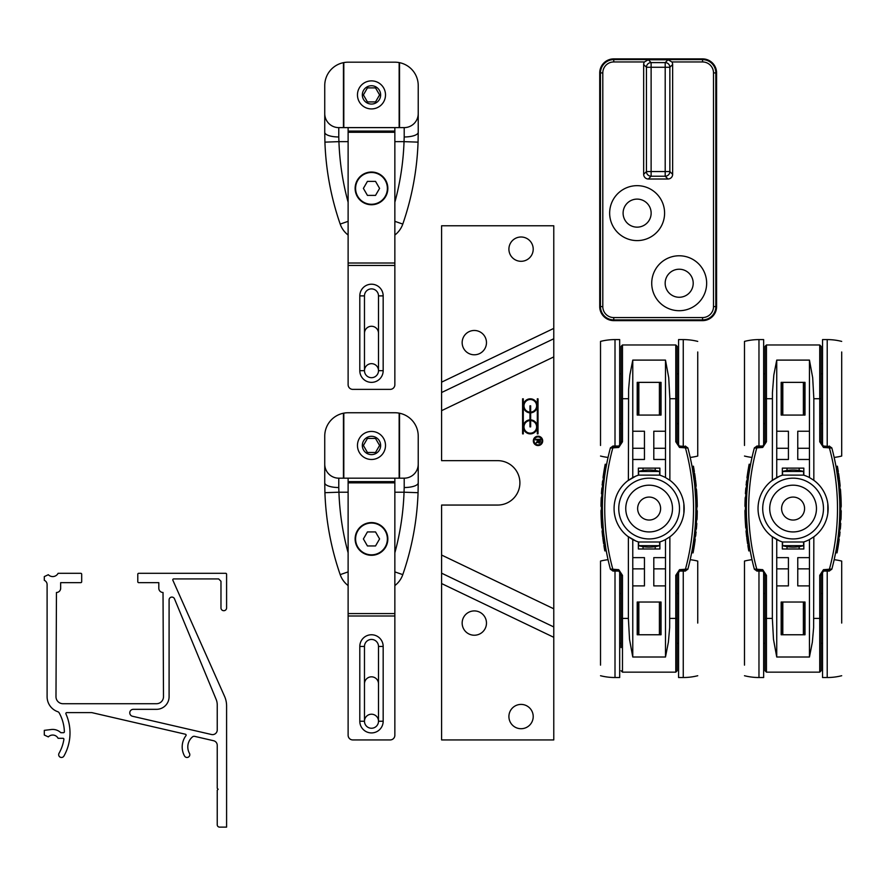 <?xml version="1.0" encoding="UTF-8"?>
<svg xmlns="http://www.w3.org/2000/svg" width="886" height="886" viewBox="0 0 886 886"><rect width="100%" height="100%" fill="white"/><g stroke="black" fill="none" stroke-linecap="round" stroke-linejoin="round"><path stroke-width="1.33" d="M776.734 459.48L776.734 431.227L788.418 431.227L788.418 459.48L776.734 459.48L776.734 477.554L772.348 480.301A35.052 35.052 0 0 0 772.348 536.816L776.734 539.563A35.052 35.052 0 0 0 782.338 541.922L782.338 548.988L803.835 548.988L803.835 541.922A35.052 35.052 0 0 0 809.45 539.563L809.45 657.013L776.734 657.013L773.489 639.371L772.348 618.406L766.445 618.406L766.445 575.357L762.713 569.676L754.318 569.056L756.91 571.082L756.91 569.676A231.368 231.368 0 0 1 756.91 447.441L756.91 446.035L755.669 447.452M776.734 477.554A35.052 35.052 0 0 1 782.338 475.195L782.338 468.129L803.835 468.129L803.835 475.195A35.052 35.052 0 0 1 809.45 477.554L809.45 360.104L812.695 377.746L813.835 398.722L819.727 398.722L819.727 441.76L823.471 447.441L831.865 448.061L829.274 446.035L829.274 447.441A231.368 231.368 0 0 1 829.274 569.676L829.274 571.082L830.514 569.665M809.45 477.554L813.835 480.301L813.835 398.722M837.137 467.465L839.352 482.804A234.635 234.635 0 0 1 839.352 534.313L838.422 534.214A233.705 233.705 0 0 0 838.422 482.903L836.218 467.631L837.137 467.465M840.382 521.987L840.526 519.107M839.718 486.469L840.581 499.294M840.725 504.378L840.759 509.284M840.714 513.603L840.57 518.144M813.835 480.301A35.052 35.052 0 0 1 813.835 536.816L813.625 627.587L812.351 642.173L809.45 657.013M781.175 415.08L805.009 415.08L805.009 382.364L781.175 382.364L781.175 415.08M788.418 448.261L776.734 448.261M809.45 459.48L797.765 459.48L797.765 431.227L809.45 431.227M776.734 431.227L776.734 360.104L809.45 360.104M776.734 539.563L776.734 557.637L788.418 557.637L788.418 585.901L776.734 585.901L776.734 657.013M788.418 568.856L776.734 568.856M805.009 602.037L781.175 602.037L781.175 634.764L805.009 634.764L805.009 602.037M809.45 585.901L797.765 585.901L797.765 557.637L809.45 557.637M772.348 480.301L772.437 392.576L773.832 374.955L776.734 360.104M809.45 568.856L797.765 568.856M776.734 557.637L776.734 585.901M809.45 448.261L797.765 448.261M813.835 536.816L809.45 539.563M772.348 398.722L766.445 398.722L766.445 344.964L765.05 346.371L765.05 441.76L762.713 446.489L756.91 446.489M765.05 618.406L765.05 670.746L766.445 672.153L766.445 618.406L765.05 618.406L765.05 575.357L766.445 575.357M813.835 618.406L819.727 618.406L819.727 672.153L821.134 670.746L821.134 575.357L823.471 570.639L829.274 570.639M830.514 447.452L829.274 446.489L823.471 446.489L821.134 441.782L821.134 369.506M751.206 461.152L750.043 467.199M755.37 447.43A1.407 0.952 15 0 0 754.318 448.061L762.713 447.441L766.445 441.76L766.445 398.722L765.05 398.722L765.05 369.506M749.556 470.001L749.645 469.392M750.254 551.081A233.705 233.705 0 0 1 750.176 550.66A233.705 233.705 0 0 0 750.254 551.081L752.004 559.686A59.129 59.129 0 0 0 744.484 561.071L744.484 665.142M746.832 534.313L747.762 534.214L750.01 549.785L749.035 549.663L746.832 534.313A234.635 234.635 0 0 1 746.832 482.804L747.762 482.903M755.381 569.687A1.407 0.952 -15 0 1 754.318 569.056A233.705 233.705 0 0 1 754.318 448.061A233.705 233.705 0 0 0 754.318 569.056M755.669 569.665L756.91 571.082L762.713 571.082L762.713 569.676M762.713 570.639L765.05 575.357L762.713 570.639L756.91 570.639M772.348 536.816L772.348 618.406M821.134 398.722L821.134 346.371L819.727 344.964L819.727 398.722L821.134 398.722M747.031 539.84L747.574 543.616M746.809 538.068L747.23 541.246M747.695 541.224L748.094 543.926M747.075 540.083L746.876 538.644M745.414 509.151L744.96 510.657A235.111 235.111 0 0 0 745.06 515.685L745.525 515.663M745.735 496.304L745.192 497.777A235.111 235.111 0 0 0 745.126 499.25L745.591 499.272M748.183 469.702L747.972 470.942M750.542 464.497A233.705 233.705 0 0 1 752.004 457.431A233.705 233.705 0 0 0 750.542 464.497L749.157 464.242L748.88 465.704A235.111 235.111 0 0 0 748.515 467.786L748.094 470.222A235.111 235.111 0 0 0 747.751 472.316L748.216 472.393M749.855 468.24L748.471 467.996M749.888 468.029L748.515 467.786M750.265 465.958L748.88 465.704M747.817 471.961L747.219 475.981A235.111 235.111 0 0 0 746.987 477.609L747.308 478.828M747.186 479.747L746.544 481.187A235.111 235.111 0 0 0 746.333 483.114L746.433 482.15A235.111 235.111 0 0 1 746.521 481.397M746.688 484.188L746.134 485.019L746.233 483.977M746.222 484.144L746.134 484.941M745.746 489.238A235.111 235.111 0 0 0 745.458 492.97M746.411 486.923L745.813 488.374A235.111 235.111 0 0 0 745.414 493.69L745.879 493.724M745.137 499.172L745.082 500.668A235.111 235.111 0 0 0 745.037 502.041L744.971 504.998A235.111 235.111 0 0 0 744.96 506.371L745.425 506.382M745.248 520.536L745.159 518.443M745.259 520.647L745.314 521.754M745.048 515.331L745.093 516.837A235.111 235.111 0 0 0 745.226 520.027L745.325 521.954M745.813 522.297L745.226 520.115M745.336 522.02L745.602 526.074A235.111 235.111 0 0 0 745.724 527.713L746.289 528.842M746.167 527.281L745.968 524.612L745.602 526.074M746.377 529.773L746.045 531.312A235.111 235.111 0 0 0 746.189 532.685L746.51 535.62A235.111 235.111 0 0 0 746.665 536.982L747.131 536.927M748.028 546.518A235.111 235.111 0 0 0 748.659 550.206M748.116 544.104L747.895 545.654A235.111 235.111 0 0 0 748.792 550.915L750.176 550.66M747.219 488.396L746.256 488.684M746.078 490.855L745.79 495.318M745.447 512.739L745.414 507.833M745.469 503.514L745.613 498.94M746.455 530.648L745.602 517.834M746.533 517.789L747.385 530.559M745.802 495.13L745.647 498.01M749.567 469.901L748.648 469.746L748.249 472.172A234.635 234.635 0 0 0 747.74 475.572L747.208 479.581A234.635 234.635 0 0 0 746.832 482.804M748.138 479.691L747.208 479.581M748.615 476.059L747.695 475.926M748.67 475.704L747.74 475.572M749.179 472.316L748.249 472.172M745.968 524.623L746.012 525.309M746.078 526.173L746.256 528.399M746.101 526.472L746.267 528.532M746.278 528.654L746.333 529.307M745.912 523.792L745.857 522.95M745.824 522.507L745.89 523.438M746.621 532.342L746.544 531.567M746.322 529.23L746.211 527.823M746.289 528.776L746.566 531.744M746.665 532.774L746.754 533.616M745.934 524.191L746.012 525.32M746.82 534.236L747.108 536.672A234.635 234.635 0 0 0 747.385 538.887L748.061 543.683A234.635 234.635 0 0 0 748.404 545.887L748.404 545.887M839.142 477.277L838.599 473.501M839.374 479.049L838.09 473.202M839.108 477.033L839.297 478.484M840.77 507.966L841.224 506.46A235.111 235.111 0 0 0 841.124 501.443L840.659 501.454M840.449 520.824L840.98 519.34A235.111 235.111 0 0 0 841.047 517.867L840.581 517.845M838.001 547.415L838.2 546.186M835.642 552.62L837.015 552.886L837.292 551.413A235.111 235.111 0 0 0 837.669 549.342L838.09 546.895A235.111 235.111 0 0 0 838.422 544.801L837.957 544.724M836.329 548.877L837.702 549.121M836.295 549.098L837.669 549.342M841.7 623.068L841.7 561.082A59.129 59.129 0 0 0 834.169 559.686L835.93 551.081A233.705 233.705 0 0 0 836.162 549.785L836.55 547.603L836.162 549.785M835.919 551.158L837.292 551.413M838.366 545.156L838.964 541.136A235.111 235.111 0 0 0 839.186 539.508L838.876 538.289M838.987 537.37L839.629 535.941A235.111 235.111 0 0 0 839.85 534.014L839.74 534.978A235.111 235.111 0 0 1 839.662 535.72M839.496 532.929L840.05 532.109L839.939 533.139M839.961 532.984L840.039 532.187M840.437 527.879A235.111 235.111 0 0 0 840.714 524.147M839.762 530.205L840.36 528.743A235.111 235.111 0 0 0 840.759 523.427L840.293 523.393M841.047 517.956L841.102 516.449A235.111 235.111 0 0 0 841.146 515.076L841.202 512.119A235.111 235.111 0 0 0 841.224 510.746L840.759 510.746M840.925 496.592L841.024 498.685A235.111 235.111 0 0 1 841.058 499.471M840.925 496.47L840.858 495.374M841.135 501.786L841.091 500.291A235.111 235.111 0 0 0 840.958 497.101L840.847 495.163M840.36 494.82L840.947 497.002M840.847 495.097L840.581 491.043A235.111 235.111 0 0 0 840.449 489.404L839.884 488.286M840.183 492.107L840.581 491.043M839.806 487.344L840.127 485.805A235.111 235.111 0 0 0 839.994 484.443L839.673 481.497A235.111 235.111 0 0 0 839.507 480.134L839.042 480.19M838.145 470.599A235.111 235.111 0 0 0 837.514 466.911M838.056 473.013L838.289 471.463A235.111 235.111 0 0 0 837.381 466.202L836.007 466.457A233.705 233.705 0 0 1 836.162 467.332L836.162 467.332M837.923 544.956A234.635 234.635 0 0 0 838.433 541.545L837.514 541.412A233.705 233.705 0 0 1 837.004 544.812L837.923 544.956L837.536 547.371L836.55 547.603M835.93 466.047A233.705 233.705 0 0 1 836.007 466.457A233.705 233.705 0 0 0 835.93 466.047L834.169 457.431A59.129 59.129 0 0 0 841.689 456.046L841.7 351.975M838.433 541.545L838.964 537.547L838.045 537.425A233.705 233.705 0 0 0 838.422 534.214M838.964 528.732L839.917 528.433M840.094 526.262L840.393 521.799M839.651 499.327L838.787 486.558M838.422 482.903L839.352 482.804M838.964 537.547A234.635 234.635 0 0 0 839.352 534.313M837.558 541.069L838.488 541.191M840.017 489.847L840.172 491.819M840.105 490.944L839.928 488.718M840.083 490.645L839.917 488.596M839.906 488.463L839.85 487.809M840.271 493.325L840.316 494.023M840.349 494.609L840.293 493.69M839.551 484.775L839.64 485.55M839.85 487.898L839.972 489.293M839.895 488.341L839.618 485.384M839.507 484.343L839.419 483.501M840.249 492.926L840.161 491.808M839.352 482.881L839.075 480.445A234.635 234.635 0 0 0 838.798 478.23L838.123 473.434A234.635 234.635 0 0 0 837.779 471.23L837.779 471.23M762.713 446.489L765.05 441.76L766.445 441.76M830.802 447.43A1.407 0.952 165 0 1 831.865 448.061A233.705 233.705 0 0 1 831.865 569.056A1.407 0.952 15 0 1 830.802 569.687M829.274 446.489L823.471 446.035L823.471 447.441M823.471 446.489L821.134 441.76L819.727 441.76M823.471 569.676L823.471 571.082L829.274 571.082L831.865 569.056L823.471 569.676L819.727 575.357L821.134 575.357L823.471 570.639M771.673 536.307L779.769 540.981M779.769 476.136L771.673 480.81M827.834 513.238L827.834 503.89M804.776 634.764L804.776 602.037M781.408 602.037L781.408 634.764M804.776 415.08L804.776 382.364M781.408 382.364L781.408 415.08M841.7 456.046L841.7 403.385M822.54 445.658L822.54 339.593L827.214 339.593L827.214 446.035M758.97 446.035L758.97 339.593A59.129 59.129 0 0 0 744.484 341.398L744.484 394.048M744.484 341.398L744.484 445.459M758.97 339.593L763.643 339.593L763.643 445.658M744.484 561.082L744.484 613.732M763.643 571.459L763.643 677.524L758.97 677.524L758.97 571.082M841.7 561.082L841.7 571.658M827.214 571.082L827.214 677.524L822.54 677.524L822.54 571.459M793.092 545.665L782.571 545.665A38.563 38.563 0 0 0 803.602 545.665L793.092 545.665M782.338 541.922A35.052 35.052 0 0 0 782.571 541.999L803.602 541.999L803.602 545.665M782.571 471.463A38.563 38.563 0 0 1 803.602 471.463L782.571 471.463L782.571 475.117A35.052 35.052 0 0 0 782.338 475.195M803.602 471.463L803.602 475.117L782.571 475.117M793.092 478.174A30.379 30.379 0 0 0 762.713 508.564A30.379 30.379 0 0 0 793.092 538.943A30.379 30.379 0 0 0 823.471 508.564A30.379 30.379 0 0 0 793.092 478.174M793.092 485.185A23.368 23.368 0 0 0 769.724 508.564A23.368 23.368 0 0 0 793.092 531.932A23.368 23.368 0 0 0 816.46 508.564A23.368 23.368 0 0 0 793.092 485.185M786.314 499.283A11.485 11.485 0 0 1 804.51 507.335A11.485 11.485 0 0 1 788.44 519.063A11.485 11.485 0 0 1 786.314 499.283M779.303 489.692A23.368 23.368 0 0 0 774.22 522.352A23.368 23.368 0 0 0 806.88 527.436A23.368 23.368 0 0 0 811.964 494.776A23.368 23.368 0 0 0 779.303 489.692M632.77 459.48L632.77 431.227L644.454 431.227L644.454 459.48L632.77 459.48L632.77 477.554L628.384 480.301A35.052 35.052 0 0 0 628.384 536.816L632.77 539.563A35.052 35.052 0 0 0 638.374 541.922L638.374 548.988L659.882 548.988L659.882 541.922A35.052 35.052 0 0 0 665.486 539.563L665.486 657.013L632.77 657.013L629.525 639.371L628.384 618.406L622.481 618.406L622.481 575.357L618.749 569.676L610.354 569.056L612.946 571.082L612.946 569.676A231.368 231.368 0 0 1 612.946 447.441L612.946 446.035L611.705 447.452M632.77 477.554A35.052 35.052 0 0 1 638.374 475.195L638.374 468.129L659.882 468.129L659.882 475.195A35.052 35.052 0 0 1 665.486 477.554L665.486 360.104L668.731 377.746L669.871 398.722L675.774 398.722L675.774 441.76L679.507 447.441L687.901 448.061L685.31 446.035L685.31 447.441A231.368 231.368 0 0 1 685.31 569.676L685.31 571.082L686.55 569.665M665.486 477.554L669.871 480.301L669.871 398.722M693.173 467.465L695.388 482.804A234.635 234.635 0 0 1 695.388 534.313L694.458 534.214A233.705 233.705 0 0 0 694.458 482.903L692.254 467.631L693.173 467.465M696.418 521.987L696.562 519.107M695.765 486.469L696.617 499.294M696.761 504.378L696.806 509.284M696.75 513.603L696.606 518.144M669.871 480.301A35.052 35.052 0 0 1 669.871 536.816L669.661 627.587L668.387 642.173L665.486 657.013M637.211 415.08L661.045 415.08L661.045 382.364L637.211 382.364L637.211 415.08M644.454 448.261L632.77 448.261M665.486 459.48L653.802 459.48L653.802 431.227L665.486 431.227M632.77 431.227L632.77 360.104L665.486 360.104M632.77 539.563L632.77 557.637L644.454 557.637L644.454 585.901L632.77 585.901L632.77 657.013M644.454 568.856L632.77 568.856M661.045 602.037L637.211 602.037L637.211 634.764L661.045 634.764L661.045 602.037M621.086 589.19L621.086 647.611M665.486 585.901L653.802 585.901L653.802 557.637L665.486 557.637M628.384 480.301L628.595 389.53L629.868 374.955L632.77 360.104M665.486 568.856L653.802 568.856M632.77 557.637L632.77 585.901M665.486 448.261L653.802 448.261M669.871 536.816L665.486 539.563M628.384 398.722L622.481 398.722L622.481 344.964L621.086 346.371L621.086 441.76L618.749 446.489L612.946 446.489M669.871 618.406L675.774 618.406L675.774 672.153L677.17 670.746L677.17 575.357L679.507 570.639L685.31 570.639M686.55 447.452L685.31 446.489L679.507 446.489L677.17 441.782L677.17 346.371L677.17 398.722L675.774 398.722L675.774 344.964L677.17 346.371M607.242 461.152L606.079 467.199M611.418 447.43A1.407 0.952 15 0 0 610.354 448.061L618.749 447.441L622.481 441.76L622.481 398.722L621.086 398.722L621.086 369.506M605.592 470.001L605.681 469.392M606.29 551.081A233.705 233.705 0 0 1 606.212 550.66A233.705 233.705 0 0 0 606.29 551.081L608.04 559.686M602.868 534.313L603.798 534.214L606.046 549.785L605.083 549.663L602.868 534.313A234.635 234.635 0 0 1 602.868 482.804L603.798 482.903M611.418 569.687A1.407 0.952 -15 0 1 610.354 569.056A233.705 233.705 0 0 1 610.354 448.061A233.705 233.705 0 0 0 610.354 569.056M611.705 569.665L612.946 571.082L618.749 571.082L618.749 569.676M612.946 570.639L618.749 570.639L621.086 575.357L621.086 618.406L622.481 618.406L622.481 672.153L621.086 670.746M628.384 536.816L628.384 618.406M603.078 539.84L603.61 543.616M602.845 538.068L603.266 541.246M603.731 541.224L604.13 543.926M603.111 540.083L602.912 538.644M601.45 509.151L600.996 510.657A235.111 235.111 0 0 0 601.096 515.685L601.561 515.663M601.771 496.304L601.229 497.777A235.111 235.111 0 0 0 601.173 499.25L601.638 499.272M604.219 469.702L604.019 470.942M606.578 464.497A233.705 233.705 0 0 1 608.051 457.431A233.705 233.705 0 0 0 606.578 464.497L605.204 464.242L604.928 465.704A235.111 235.111 0 0 0 604.551 467.786L604.13 470.222A235.111 235.111 0 0 0 603.798 472.316L604.252 472.393M605.891 468.24L604.507 467.996M605.924 468.029L604.551 467.786M606.301 465.958L604.928 465.704M603.853 471.961L603.255 475.981A235.111 235.111 0 0 0 603.034 477.609L603.344 478.828M603.222 479.747L602.58 481.187A235.111 235.111 0 0 0 602.369 483.114L602.469 482.15A235.111 235.111 0 0 1 602.558 481.397M602.724 484.188L602.17 485.019L602.27 483.977M602.258 484.144L602.17 484.941M601.782 489.238A235.111 235.111 0 0 0 601.505 492.97M602.447 486.923L601.849 488.374A235.111 235.111 0 0 0 601.45 493.69L601.915 493.724M601.173 499.172L601.118 500.668A235.111 235.111 0 0 0 601.073 502.041L601.007 504.998A235.111 235.111 0 0 0 600.996 506.371L601.461 506.382M601.284 520.536L601.195 518.443M601.295 520.647L601.35 521.754M601.085 515.331L601.129 516.837A235.111 235.111 0 0 0 601.262 520.027L601.361 521.954M601.849 522.297L601.273 520.115M601.372 522.02L601.638 526.074A235.111 235.111 0 0 0 601.771 527.713L602.325 528.842M602.203 527.281L602.004 524.612L601.638 526.074M602.414 529.773L602.092 531.312A235.111 235.111 0 0 0 602.225 532.685L602.546 535.62A235.111 235.111 0 0 0 602.713 536.982L603.178 536.927M604.064 546.518A235.111 235.111 0 0 0 604.706 550.206M604.163 544.104L603.931 545.654A235.111 235.111 0 0 0 604.828 550.915L606.212 550.66M603.255 488.396L602.292 488.684M602.126 490.855L601.827 495.318M601.494 512.739L601.45 507.833M601.505 503.514L601.649 498.94M602.491 530.648L601.638 517.834M602.569 517.789L603.421 530.559M601.838 495.13L601.694 498.01M605.603 469.901L604.684 469.746L604.296 472.172A234.635 234.635 0 0 0 603.787 475.572L603.244 479.581A234.635 234.635 0 0 0 602.868 482.804M604.174 479.691L603.244 479.581M604.662 476.059L603.731 475.926M604.706 475.704L603.787 475.572M605.216 472.316L604.296 472.172M602.004 524.623L602.048 525.309M602.115 526.173L602.292 528.399M602.137 526.472L602.303 528.532M602.314 528.654L602.369 529.307M601.948 523.792L601.893 522.95M601.871 522.507L601.926 523.438M602.657 532.342L602.58 531.567M602.358 529.23L602.247 527.823M602.325 528.776L602.602 531.744M602.702 532.774L602.79 533.616M601.971 524.191L602.048 525.32M602.857 534.236L603.144 536.672A234.635 234.635 0 0 0 603.421 538.887L604.097 543.683A234.635 234.635 0 0 0 604.44 545.887L604.44 545.887M695.178 477.277L694.646 473.501M695.41 479.049L694.126 473.202M695.145 477.033L695.333 478.484M696.806 507.966L697.26 506.46A235.111 235.111 0 0 0 697.16 501.443L696.695 501.454M696.485 520.824L697.027 519.34A235.111 235.111 0 0 0 697.083 517.867L696.617 517.845M694.037 547.415L694.236 546.186M691.678 552.62L693.051 552.886L693.328 551.413A235.111 235.111 0 0 0 693.705 549.342L694.126 546.895A235.111 235.111 0 0 0 694.458 544.801L694.004 544.724M692.365 548.877L693.749 549.121M692.331 549.098L693.705 549.342M697.736 623.068L697.736 561.082A59.129 59.129 0 0 0 690.205 559.686L691.966 551.081A233.705 233.705 0 0 0 692.199 549.785L692.597 547.603L692.199 549.785M691.955 551.158L693.328 551.413M694.402 545.156L695.001 541.136A235.111 235.111 0 0 0 695.222 539.508L694.912 538.289M695.023 537.37L695.676 535.941A235.111 235.111 0 0 0 695.887 534.014L695.787 534.978A235.111 235.111 0 0 1 695.698 535.72M695.532 532.929L696.086 532.109L695.986 533.139M695.997 532.984L696.086 532.187M696.474 527.879A235.111 235.111 0 0 0 696.75 524.147M695.798 530.205L696.407 528.743A235.111 235.111 0 0 0 696.795 523.427L696.341 523.393M697.083 517.956L697.138 516.449A235.111 235.111 0 0 0 697.182 515.076L697.249 512.119A235.111 235.111 0 0 0 697.26 510.746L696.795 510.746M696.961 496.592L697.06 498.685A235.111 235.111 0 0 1 697.094 499.471M696.961 496.47L696.905 495.374M697.171 501.786L697.127 500.291A235.111 235.111 0 0 0 696.994 497.101L696.883 495.163M696.396 494.82L696.983 497.002M696.883 495.097L696.617 491.043A235.111 235.111 0 0 0 696.485 489.404L695.92 488.286M696.23 492.107L696.617 491.043M695.842 487.344L696.163 485.805A235.111 235.111 0 0 0 696.031 484.443L695.709 481.497A235.111 235.111 0 0 0 695.543 480.134L695.078 480.19M694.181 470.599A235.111 235.111 0 0 0 693.55 466.911M694.092 473.013L694.325 471.463A235.111 235.111 0 0 0 693.428 466.202L692.044 466.457A233.705 233.705 0 0 1 692.199 467.332L692.199 467.332M693.959 544.956A234.635 234.635 0 0 0 694.469 541.545L693.55 541.412A233.705 233.705 0 0 1 693.04 544.812L693.959 544.956L693.572 547.371L692.597 547.603M691.966 466.047A233.705 233.705 0 0 1 692.044 466.457A233.705 233.705 0 0 0 691.966 466.047L690.216 457.431A59.129 59.129 0 0 0 697.736 456.046L697.736 351.975M694.469 541.545L695.012 537.547L694.081 537.425A233.705 233.705 0 0 0 694.458 534.214M695.001 528.732L695.964 528.433M696.13 526.262L696.429 521.799M695.687 499.327L694.834 486.558M694.458 482.903L695.388 482.804M695.012 537.547A234.635 234.635 0 0 0 695.388 534.313M693.594 541.069L694.524 541.191M696.053 489.847L696.208 491.819M696.141 490.944L695.964 488.718M696.119 490.645L695.953 488.596M695.942 488.463L695.887 487.809M696.307 493.325L696.352 494.023M696.385 494.609L696.33 493.69M695.599 484.775L695.676 485.55M695.887 487.898L696.008 489.293M695.931 488.341L695.654 485.384M695.554 484.343L695.466 483.501M696.285 492.926L696.208 491.808M695.388 482.881L695.111 480.445A234.635 234.635 0 0 0 694.834 478.23L694.159 473.434A234.635 234.635 0 0 0 693.816 471.23L693.816 471.23M618.749 570.639L621.086 575.357L622.481 575.357M618.749 446.489L621.086 441.76L622.481 441.76M686.838 447.43A1.407 0.952 165 0 1 687.901 448.061A233.705 233.705 0 0 1 687.901 569.056A1.407 0.952 15 0 1 686.838 569.687M685.31 446.489L679.507 446.035L679.507 447.441M679.507 446.489L677.17 441.76L675.774 441.76M679.507 569.676L679.507 571.082L685.31 571.082L687.901 569.056L679.507 569.676L675.774 575.357L677.17 575.357L679.507 570.639M627.709 536.307L635.805 540.981M635.805 476.136L627.709 480.81M683.87 513.238L683.87 503.89M660.812 634.764L660.812 602.037L660.812 634.764M637.444 602.037L637.444 634.764M660.812 415.08L660.812 382.364M637.444 382.364L637.444 415.08M697.736 456.046L697.736 403.385M678.576 445.658L678.576 339.593L683.25 339.593L683.25 446.035M615.006 446.035L615.006 339.593A59.129 59.129 0 0 0 600.52 341.398L600.52 394.048M600.52 341.398L600.52 445.459M615.006 339.593L619.679 339.593L619.679 445.658M608.051 559.686A59.129 59.129 0 0 0 600.52 561.071L600.52 613.732M600.52 561.082L600.52 665.142M619.679 571.459L619.679 677.524L615.006 677.524L615.006 571.082M697.736 561.082L697.736 571.658M683.25 571.082L683.25 677.524L678.576 677.524L678.576 571.459M649.128 545.665L638.607 545.665A38.563 38.563 0 0 0 659.649 545.665L649.128 545.665M638.374 541.922A35.052 35.052 0 0 0 638.607 541.999L659.649 541.999L659.649 545.665M638.607 471.463A38.563 38.563 0 0 1 659.649 471.463L638.607 471.463L638.607 475.117A35.052 35.052 0 0 0 638.374 475.195M659.649 471.463L659.649 475.117L638.607 475.117M649.128 478.174A30.379 30.379 0 0 0 618.749 508.564A30.379 30.379 0 0 0 649.128 538.943A30.379 30.379 0 0 0 679.507 508.564A30.379 30.379 0 0 0 649.128 478.174M649.128 485.185A23.368 23.368 0 0 0 625.76 508.564A23.368 23.368 0 0 0 649.128 531.932A23.368 23.368 0 0 0 672.496 508.564A23.368 23.368 0 0 0 649.128 485.185M642.35 499.283A11.485 11.485 0 0 1 660.546 507.335A11.485 11.485 0 0 1 644.487 519.063A11.485 11.485 0 0 1 642.35 499.283M635.34 489.692A23.368 23.368 0 0 0 630.256 522.352A23.368 23.368 0 0 0 662.916 527.436A23.368 23.368 0 0 0 668 494.776A23.368 23.368 0 0 0 635.34 489.692M539.474 443.011L540.382 441.394L539.109 443.055L537.835 441.749L535.709 443.432L537.791 440.663L537.791 439.943L535.709 439.943L535.709 439.323L540.382 439.323L540.338 442.036M537.946 442.225L538.433 442.867M538.323 441.272L539.109 442.424L539.862 439.943L538.323 439.943L539.109 442.424L539.862 441.416M536.683 442.048L537.769 441.006M539.109 443.055L537.835 441.749L536.982 442.623M538.012 444.861A3.976 3.976 0 0 0 541.457 438.902A3.976 3.976 0 0 0 534.579 438.902A3.976 3.976 0 0 0 538.012 444.861M538.012 445.558A4.674 4.674 0 0 1 533.97 438.548A4.674 4.674 0 0 1 542.066 438.548A4.674 4.674 0 0 1 538.012 445.558M529.95 426.864L529.95 420.562A6.313 6.313 0 0 0 524.9 430.12A6.313 6.313 0 0 0 535.709 430.12A6.313 6.313 0 0 0 530.659 420.562L530.659 426.864L529.95 426.864M530.659 405.832L530.659 412.134A6.313 6.313 0 0 0 535.709 402.576A6.313 6.313 0 0 0 524.9 402.576A6.313 6.313 0 0 0 529.95 412.134L529.95 405.832L530.659 405.832M538.012 433.874L537.315 433.874L537.315 426.864A7.01 7.01 0 0 1 530.304 433.874A7.01 7.01 0 0 1 523.294 426.864L523.294 433.874L522.596 433.874L522.596 398.822L523.294 398.822L523.294 426.864A7.01 7.01 0 0 1 529.95 419.864L529.95 412.832A7.01 7.01 0 0 1 523.294 405.832A7.01 7.01 0 0 1 530.304 398.822A7.01 7.01 0 0 1 537.315 405.832A7.01 7.01 0 0 1 530.659 412.832L530.659 419.864A7.01 7.01 0 0 1 537.315 426.864L537.315 398.822L538.012 398.822L538.012 433.874M441.593 389.929L441.593 392.52L553.772 338.762L553.772 356.903L553.772 328.396L441.593 382.154L441.593 460.654L497.688 460.654A22.205 22.205 0 0 1 519.894 482.848A22.205 22.205 0 0 1 497.688 505.053L441.593 505.053L441.593 583.553L553.772 637.311L553.772 608.804L553.772 626.945L441.593 573.187L441.593 575.778M441.593 410.661L553.772 356.903L553.772 608.804L441.593 555.046M553.772 637.311L553.772 739.932L441.593 739.932L441.593 583.553M441.593 382.154L441.593 225.775L553.772 225.775L553.772 328.396M474.32 635.229A12.149 12.149 0 0 1 463.788 616.999A12.149 12.149 0 0 1 484.841 616.999A12.149 12.149 0 0 1 474.32 635.229M521.057 728.713A12.149 12.149 0 0 1 510.535 710.483A12.149 12.149 0 0 1 531.578 710.483A12.149 12.149 0 0 1 521.057 728.713M521.057 261.304A12.149 12.149 0 0 1 510.535 243.074A12.149 12.149 0 0 1 531.578 243.074A12.149 12.149 0 0 1 521.057 261.304M474.32 354.788A12.149 12.149 0 0 1 463.788 336.558A12.149 12.149 0 0 1 484.841 336.558A12.149 12.149 0 0 1 474.32 354.788M394.857 235.023A23.368 23.368 0 0 0 402.787 224.08A280.441 280.441 0 0 0 418.059 142.137L404.038 141.649A266.42 266.42 0 0 1 394.857 202.252M418.059 142.137L418.225 132.291A14.021 4.674 180 0 1 404.204 136.976L404.038 141.649L394.857 141.649M418.225 132.291L418.225 113.596A14.021 14.021 0 0 1 404.204 127.617L404.204 136.976M348.12 202.252A266.42 266.42 0 0 1 338.928 141.649L324.918 142.137A280.441 280.441 0 0 0 340.191 224.08A23.368 23.368 0 0 0 348.12 235.023M348.12 141.649L338.928 141.649L338.773 136.976A14.021 4.674 180 0 1 324.741 132.291L324.918 142.137M338.773 136.976L338.773 127.617A14.021 14.021 0 0 1 324.741 113.596L324.741 132.291M324.741 113.596L324.741 85.554A23.368 23.368 0 0 1 343.447 62.662L343.812 62.585A23.368 23.368 0 0 1 348.12 62.186L394.857 62.186A23.368 23.368 0 0 1 399.154 62.585L399.531 62.662A23.368 23.368 0 0 1 418.225 85.554L418.225 113.596M338.773 127.617L343.812 127.617L343.812 62.585M343.447 62.662L343.447 127.617M399.154 62.585L399.154 127.617L343.812 127.617M371.489 80.881A14.021 14.021 0 0 1 383.627 101.912A14.021 14.021 0 0 1 359.339 101.912A14.021 14.021 0 0 1 371.489 80.881A14.021 14.021 0 0 0 359.339 101.912A14.021 14.021 0 0 0 383.627 101.912A14.021 14.021 0 0 0 371.489 80.881M399.531 62.662L399.531 127.617L404.204 127.617M394.857 127.617L394.857 384.701A4.674 4.674 0 0 1 390.183 389.375L352.794 389.375A4.674 4.674 0 0 1 348.12 384.701L348.12 127.617M359.805 295.891L359.805 370.68A11.684 11.684 0 0 0 371.489 382.364A11.684 11.684 0 0 0 383.173 370.68L383.173 295.891A11.684 11.684 0 0 0 371.489 284.207A11.684 11.684 0 0 0 359.805 295.891L364.478 295.891A7.01 7.01 0 0 1 371.489 288.88A7.01 7.01 0 0 1 378.499 295.891L383.173 295.891M371.489 363.659A7.01 7.01 0 0 1 378.499 370.68A7.01 7.01 0 0 1 371.489 377.691A7.01 7.01 0 0 1 364.478 370.68A7.01 7.01 0 0 1 371.489 363.659M364.478 333.28A7.01 7.01 0 0 1 371.489 326.269A7.01 7.01 0 0 1 378.499 333.28M375.531 87.891L379.585 94.902L375.531 101.912L367.435 101.912L363.393 94.902L367.435 87.891L375.531 87.891M371.489 85.743A9.17 9.17 0 0 1 379.418 99.487A9.17 9.17 0 0 1 363.548 99.487A9.17 9.17 0 0 1 371.489 85.743M375.531 195.396L367.435 195.396L363.393 188.386L367.435 181.375L375.531 181.375L379.585 188.386L375.531 195.396M385.654 196.57A16.358 16.358 0 0 0 379.662 174.221A16.358 16.358 0 0 0 357.324 180.201A16.358 16.358 0 0 0 363.304 202.551A16.358 16.358 0 0 0 385.654 196.57M394.857 585.58A23.368 23.368 0 0 0 402.787 574.637A280.441 280.441 0 0 0 418.059 492.694L404.038 492.206A266.42 266.42 0 0 1 394.857 552.809M418.059 492.694L418.225 482.848A14.021 4.674 180 0 1 404.204 487.533L404.038 492.206L394.857 492.206M418.225 482.848L418.225 464.153A14.021 14.021 0 0 1 404.204 478.174L404.204 487.533M348.12 552.809A266.42 266.42 0 0 1 338.928 492.206L324.918 492.694A280.441 280.441 0 0 0 340.191 574.637A23.368 23.368 0 0 0 348.12 585.58M348.12 492.206L338.928 492.206L338.773 487.533A14.021 4.674 180 0 1 324.741 482.848L324.918 492.694M338.773 487.533L338.773 478.174A14.021 14.021 0 0 1 324.741 464.153L324.741 482.848M324.741 464.153L324.741 436.111A23.368 23.368 0 0 1 343.447 413.219L343.812 413.142A23.368 23.368 0 0 1 348.12 412.743L394.857 412.743A23.368 23.368 0 0 1 399.154 413.142L399.531 413.219A23.368 23.368 0 0 1 418.225 436.111L418.225 464.153M338.773 478.174L343.812 478.174L343.812 413.142M343.447 413.219L343.447 478.174M399.154 413.142L399.154 478.174L343.812 478.174M371.489 431.438A14.021 14.021 0 0 1 383.627 452.469A14.021 14.021 0 0 1 359.339 452.469A14.021 14.021 0 0 1 371.489 431.438A14.021 14.021 0 0 0 359.339 452.469A14.021 14.021 0 0 0 383.627 452.469A14.021 14.021 0 0 0 371.489 431.438M399.531 413.219L399.531 478.174L404.204 478.174M394.857 478.174L394.857 735.258A4.674 4.674 0 0 1 390.183 739.932L352.794 739.932A4.674 4.674 0 0 1 348.12 735.258L348.12 478.174M359.805 646.448L359.805 721.237A11.684 11.684 0 0 0 371.489 732.921A11.684 11.684 0 0 0 383.173 721.237L383.173 646.448A11.684 11.684 0 0 0 371.489 634.764A11.684 11.684 0 0 0 359.805 646.448L364.478 646.448A7.01 7.01 0 0 1 371.489 639.437A7.01 7.01 0 0 1 378.499 646.448L383.173 646.448M371.489 714.216A7.01 7.01 0 0 1 378.499 721.237A7.01 7.01 0 0 1 371.489 728.248A7.01 7.01 0 0 1 364.478 721.237A7.01 7.01 0 0 1 371.489 714.216M364.478 683.837A7.01 7.01 0 0 1 371.489 676.826A7.01 7.01 0 0 1 378.499 683.837M375.531 438.448L379.585 445.459L375.531 452.469L367.435 452.469L363.393 445.459L367.435 438.448L375.531 438.448M371.489 436.3A9.17 9.17 0 0 1 379.418 450.044A9.17 9.17 0 0 1 363.548 450.044A9.17 9.17 0 0 1 371.489 436.3M375.531 545.953L367.435 545.953L363.393 538.943L367.435 531.932L375.531 531.932L379.585 538.943L375.531 545.953M385.654 547.127A16.358 16.358 0 0 0 379.662 524.778A16.358 16.358 0 0 0 357.324 530.758A16.358 16.358 0 0 0 363.304 553.108A16.358 16.358 0 0 0 385.654 547.127M679.185 269.222A14.021 14.021 0 0 0 665.164 283.243A14.021 14.021 0 0 0 679.185 297.264A14.021 14.021 0 0 0 693.206 283.243A14.021 14.021 0 0 0 679.185 269.222M668.022 59.761L671.898 61.954A4.685 4.674 -45 0 1 672.64 64.49L672.64 174.343A4.685 4.674 45 0 1 667.978 179.005L648.342 179.005A4.685 4.674 135 0 1 643.668 174.343L643.668 64.49A4.685 4.674 -135 0 1 644.41 61.954L648.286 59.761L668.022 59.761L665.198 62.596L665.198 67.27L669.86 67.27A4.674 4.674 -135 0 0 665.198 62.596L651.121 62.596A4.674 4.674 135 0 0 646.448 67.27L651.121 67.27L651.121 62.596L648.286 59.761M679.185 255.777A27.466 27.466 0 0 1 702.975 296.976A27.466 27.466 0 0 1 655.407 296.976A27.466 27.466 0 0 1 679.185 255.777M637.123 185.661A27.466 27.466 0 0 1 660.912 226.86A27.466 27.466 0 0 1 613.333 226.86A27.466 27.466 0 0 1 637.123 185.661M637.123 199.106A14.021 14.021 0 0 0 623.102 213.127A14.021 14.021 0 0 0 637.123 227.148A14.021 14.021 0 0 0 651.144 213.127A14.021 14.021 0 0 0 637.123 199.106M671.898 61.954L702.565 61.954L702.565 59.617L613.754 59.617A13.29 13.29 0 0 0 600.464 72.907L600.464 306.611L599.733 306.611A14.021 14.021 0 0 0 613.754 320.632L613.754 317.565A10.953 10.953 0 0 1 602.801 306.611L602.801 72.907A10.953 10.953 0 0 1 613.754 61.954L644.41 61.954M599.733 306.611L599.733 72.907L602.801 72.907M613.754 61.954L613.754 58.886A14.021 14.021 0 0 0 599.733 72.907M613.754 58.886L702.565 58.886L702.565 59.617A13.29 13.29 0 0 1 715.844 72.907L716.586 72.907A14.021 14.021 0 0 0 702.565 58.886M702.565 317.565L702.565 320.632A14.021 14.021 0 0 0 716.586 306.611L715.844 306.611L715.844 72.907L713.507 72.907L713.507 306.611A10.953 10.953 0 0 1 702.565 317.565L613.754 317.565M702.565 320.632L613.754 320.632M716.586 72.907L716.586 306.611M63.449 732.7A0.93 0.93 0 0 0 64.379 731.736A41.133 41.133 0 0 0 59.118 712.798A2.337 2.337 0 0 0 57.834 711.735A15.893 15.893 0 0 1 47.102 696.706L47.102 584.605A4.674 4.674 0 0 0 44.3 580.319L44.3 576.598L48.331 574.715A6.08 6.08 0 0 0 58.099 573.308L80.759 573.308A0.93 0.93 0 0 1 81.689 574.25L81.689 581.725A0.93 0.93 0 0 1 80.759 582.656L60.658 582.656L60.658 588.271A4.208 4.208 0 0 1 56.449 592.479L55.984 696.706A7.01 7.01 0 0 0 62.995 703.717L156.479 703.717A7.01 7.01 0 0 0 163.489 696.706L163.024 592.479A4.208 4.208 0 0 1 158.815 588.271L158.815 582.656L138.714 582.656A0.93 0.93 0 0 1 137.784 581.725L137.784 574.25A0.93 0.93 0 0 1 138.714 573.308L225.653 573.308A0.93 0.93 0 0 1 226.594 574.25L226.594 607.896A2.802 2.802 0 0 1 223.781 610.709A2.802 2.802 0 0 1 220.979 607.896L220.979 581.26L218.643 578.923L173.711 578.923A0.93 0.93 0 0 0 172.859 580.241L224.568 696.374A23.368 23.368 0 0 1 226.594 705.887L226.594 827.114L219.573 827.114A2.337 2.337 0 0 1 217.236 824.777L217.236 790.19L218.177 789.26L217.236 788.318L217.236 745.292A4.674 4.674 0 0 0 213.615 740.74L194.588 736.344A2.337 2.337 0 0 0 192.572 736.82A13.091 13.091 0 0 0 189.449 753.299A2.802 2.802 0 0 1 188.364 757.12A2.802 2.802 0 0 1 184.554 756.035A18.695 18.695 0 0 1 185.938 735.701A0.93 0.93 0 0 0 185.395 734.228L91.723 712.599L66.804 712.599A0.93 0.93 0 0 0 65.941 713.917A46.736 46.736 0 0 1 63.914 756.057A2.802 2.802 0 0 1 60.093 757.109A2.802 2.802 0 0 1 59.041 753.277A41.133 41.133 0 0 0 63.892 739.389A0.93 0.93 0 0 0 62.972 738.304L58.099 738.304A6.08 6.08 0 0 0 48.331 736.908L44.3 735.026L44.3 730.363L51.31 729.51A11.684 11.684 0 0 1 60.824 732.7L63.449 732.7M217.236 704.835A14.021 14.021 0 0 0 216.173 699.475L174.498 598.847A2.802 2.802 0 0 0 169.093 599.922L169.093 696.706A12.625 12.625 0 0 1 156.479 709.332L133.243 709.332A3.511 3.511 0 0 0 132.457 716.253L211.51 734.505A4.674 4.674 0 0 0 217.236 729.942L217.236 704.835M787.012 548.988L787.012 546.64M799.161 546.64L799.161 548.988M787.012 470.477L787.012 468.129M799.161 468.129L799.161 470.477M819.727 575.357L819.727 618.406L821.134 618.406M831.865 569.056A233.705 233.705 0 0 0 831.865 448.061M765.05 441.76L762.713 447.441M803.369 602.037L803.369 634.764M782.803 634.764L782.803 602.037M803.369 382.364L803.369 415.08M782.803 415.08L782.803 382.364M643.048 548.988L643.048 546.64M655.208 546.64L655.208 548.988M643.048 470.477L643.048 468.129M655.208 468.129L655.208 470.477M675.774 575.357L675.774 618.406L677.17 618.406M687.901 569.056A233.705 233.705 0 0 0 687.901 448.061M621.086 441.76L618.749 447.441M659.405 602.037L659.405 634.764M638.839 634.764L638.839 602.037M659.405 382.364L659.405 415.08M638.839 415.08L638.839 382.364M394.857 221.334L402.787 224.08M348.12 221.334L340.191 224.08M394.857 265.446L348.12 265.446M394.857 131.073L348.12 131.073M394.857 132.291L348.12 132.291M394.857 263.02L348.12 263.02M359.805 370.68L364.478 370.68L364.478 295.891A7.01 7.01 0 0 1 371.489 288.88A7.01 7.01 0 0 1 378.499 295.891L378.499 370.68L383.173 370.68M357.722 180.434A15.893 15.893 0 0 1 379.43 174.62A15.893 15.893 0 0 1 385.244 196.327A15.893 15.893 0 0 1 363.537 202.152A15.893 15.893 0 0 1 357.722 180.434M394.857 571.891L402.787 574.637M348.12 571.891L340.191 574.637M394.857 616.003L348.12 616.003M394.857 481.63L348.12 481.63M394.857 482.848L348.12 482.848M394.857 613.577L348.12 613.577M359.805 721.237L364.478 721.237L364.478 646.448A7.01 7.01 0 0 1 371.489 639.437A7.01 7.01 0 0 1 378.499 646.448L378.499 721.237L383.173 721.237M357.722 530.991A15.893 15.893 0 0 1 379.43 525.176A15.893 15.893 0 0 1 385.244 546.884A15.893 15.893 0 0 1 363.537 552.709A15.893 15.893 0 0 1 357.722 530.991M702.565 61.954A10.953 10.953 0 0 1 713.507 72.907M713.507 306.611L715.844 306.611A13.29 13.29 0 0 1 702.565 319.901L613.754 319.901A13.29 13.29 0 0 1 600.464 306.611L602.801 306.611M648.342 179.005L651.121 176.225L651.121 171.552L646.448 171.552A4.674 4.674 45 0 0 651.121 176.225L665.198 176.225A4.674 4.674 -45 0 0 669.86 171.552L665.198 171.552L665.198 176.225L667.978 179.005M643.668 64.49L646.448 67.27L646.448 171.552L643.668 174.343M651.121 171.552L651.121 67.27L665.198 67.27L665.198 171.552L651.121 171.552M672.64 174.343L669.86 171.552L669.86 67.27L672.64 64.49M819.727 672.153L766.445 672.153M766.445 344.964L819.727 344.964M762.713 446.035L756.91 446.035L754.318 448.061M836.617 547.205L836.462 548.057M823.471 571.082L821.134 575.357M821.134 423.619L822.54 423.652M821.134 373.826L822.54 373.792M841.689 341.398A59.129 59.129 0 0 0 827.214 339.593M765.05 373.826L763.643 373.792M765.05 423.619L763.643 423.652M744.484 456.046A59.129 59.129 0 0 0 752.004 457.431M765.05 593.509L763.643 593.476M765.05 643.291L763.643 643.336M744.484 675.73A59.129 59.129 0 0 0 758.97 677.524M821.134 643.291L822.54 643.336M821.134 593.509L822.54 593.476M827.214 677.524A59.129 59.129 0 0 0 841.689 675.73M782.571 541.999L782.571 545.665M675.774 672.153L622.481 672.153M622.481 344.964L675.774 344.964M618.749 446.035L612.946 446.035L610.354 448.061M692.653 547.205L692.498 548.057M679.507 571.082L677.17 575.357M677.17 423.619L678.576 423.652M677.17 373.826L678.576 373.792M697.736 341.398A59.129 59.129 0 0 0 683.25 339.593M621.086 373.826L619.679 373.792M621.086 423.619L619.679 423.652M600.52 456.046A59.129 59.129 0 0 0 608.051 457.431M621.086 593.509L619.679 593.476M621.086 643.291L619.679 643.336M600.52 675.73A59.129 59.129 0 0 0 615.006 677.524M677.17 643.291L678.576 643.336M677.17 593.509L678.576 593.476M683.25 677.524A59.129 59.129 0 0 0 697.736 675.73M638.607 541.999L638.607 545.665"/></g></svg>
